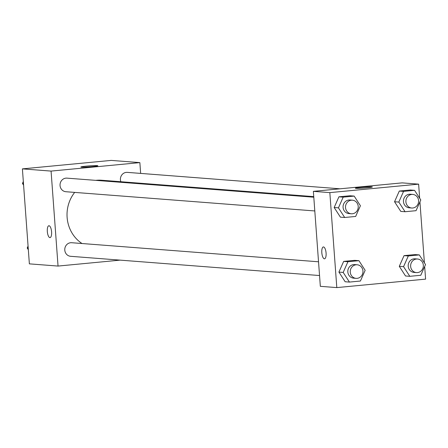 <?xml version="1.0" encoding="UTF-8"?>
<svg xmlns="http://www.w3.org/2000/svg" width="448" height="448" viewBox="0 0 448 448"><rect width="100%" height="100%" fill="white"/><g stroke="black" fill="none" stroke-linecap="round" stroke-linejoin="round"><path stroke-width="0.67" d="M120.176 260.137L58.044 266.067L29.372 263.855L22.4 168.874L111.194 160.401L139.86 162.613L140.655 173.404M58.044 266.067L51.072 171.091L22.4 168.874M51.072 171.091L139.86 162.613M97.294 165.626A8.518 0.493 175.8 0 1 97.86 165.754A8.518 0.493 175.8 0 1 89.404 166.869A8.518 0.493 175.8 0 1 80.87 167.003A8.518 0.493 175.8 0 1 87.797 166.012A8.518 0.493 175.8 0 1 97.294 165.626M313.751 196.627L101.59 180.236A34.205 31.92 94.4 0 0 95.732 180.365M74.676 192.405A34.205 31.92 94.4 0 0 82.018 243.522M318.534 261.789L71.658 242.721A6.815 6.362 94.4 0 0 64.792 249.026A6.815 6.362 94.4 0 0 70.61 256.306L319.547 275.537M313.796 197.204L66.914 178.136A6.815 6.362 94.4 0 0 60.054 184.442A6.815 6.362 94.4 0 0 65.867 191.722L314.804 210.952M340.026 188.804L127.294 172.374A6.815 6.362 94.4 0 0 120.848 181.726M50.025 237.608A5.964 2.111 84.5 0 1 47.326 231.51A5.964 2.111 84.5 0 1 48.888 225.742A5.964 2.111 84.5 0 1 51.559 231.476A5.964 2.111 84.5 0 1 50.019 237.614A5.964 2.111 84.5 0 1 47.32 231.51A5.964 2.111 84.5 0 1 48.888 225.742M424.67 266.504L425.6 279.126L336.806 287.599L320.337 286.328L313.365 191.352L402.158 182.874L418.628 184.145L419.658 198.234M336.806 287.599L329.834 192.623L313.365 191.352M329.834 192.623L418.628 184.145M371.79 186.827A8.518 0.493 175.8 0 1 372.355 186.962A8.518 0.493 175.8 0 1 363.894 188.07A8.518 0.493 175.8 0 1 355.365 188.205A8.518 0.493 175.8 0 1 362.292 187.214A8.518 0.493 175.8 0 1 371.79 186.827M349.423 282.078L345.156 281.747L338.912 272.098L343.661 261.397L354.642 260.35L343.661 261.397L338.912 272.098L343.185 272.429L347.928 261.727L358.915 260.674L365.154 270.329L360.41 281.03L349.423 282.078L343.185 272.429M405.059 211.73L400.786 211.4L394.548 201.746L399.297 191.05L410.278 189.997L399.297 191.05L394.548 201.746L398.821 202.076L403.564 191.38L414.551 190.327L420.79 199.982L416.046 210.683L405.059 211.73L398.821 202.076M419.933 201.919L424.402 262.819M344.68 217.493L340.413 217.162L334.169 207.514L338.918 196.812L349.899 195.765L338.918 196.812L334.169 207.514L338.442 207.844L343.185 197.142L354.172 196.09L360.41 205.744L355.667 216.446L344.68 217.493L338.442 207.844M409.802 276.315L405.53 275.985L399.291 266.33L404.04 255.634L415.022 254.582L404.04 255.634L399.291 266.33L403.564 266.661L408.307 255.965L419.294 254.912L425.533 264.566L420.79 275.268L409.802 276.315L403.564 266.661M324.514 258.815A5.964 2.111 84.5 0 1 321.815 252.711A5.964 2.111 84.5 0 1 323.383 246.943A5.964 2.111 84.5 0 1 326.049 252.678A5.964 2.111 84.5 0 1 324.514 258.815A5.964 2.111 84.5 0 1 321.81 252.711A5.964 2.111 84.5 0 1 323.383 246.943M417.514 259.011L415.072 258.821A6.815 6.362 94.4 0 0 408.206 265.126A6.815 6.362 94.4 0 0 414.025 272.406L416.461 272.597A6.815 6.362 94.4 0 0 423.332 265.199A6.815 6.362 94.4 0 0 417.514 259.011A6.815 6.362 94.4 0 0 410.648 265.311A6.815 6.362 94.4 0 0 416.461 272.597M408.307 255.965L404.04 255.634M419.294 254.912L415.022 254.582M405.53 275.985L399.291 266.33M357.134 264.774L354.693 264.583A6.815 6.362 94.4 0 0 347.827 270.889A6.815 6.362 94.4 0 0 353.646 278.169L356.082 278.359A6.815 6.362 94.4 0 0 362.953 270.962A6.815 6.362 94.4 0 0 357.134 264.774A6.815 6.362 94.4 0 0 350.269 271.074A6.815 6.362 94.4 0 0 356.082 278.359M347.928 261.727L343.661 261.397M358.915 260.674L354.642 260.35M345.156 281.747L338.912 272.098M412.77 194.426L410.329 194.236A6.815 6.362 94.4 0 0 403.463 200.542A6.815 6.362 94.4 0 0 409.282 207.822L411.718 208.012A6.815 6.362 94.4 0 0 418.589 200.614A6.815 6.362 94.4 0 0 412.77 194.426A6.815 6.362 94.4 0 0 405.905 200.726A6.815 6.362 94.4 0 0 411.718 208.012M403.564 191.38L399.297 191.05M414.551 190.327L410.278 189.997M400.786 211.4L394.548 201.746M352.391 200.189L349.95 199.998A6.815 6.362 94.4 0 0 343.084 206.304A6.815 6.362 94.4 0 0 348.902 213.584L351.338 213.774A6.815 6.362 94.4 0 0 358.21 206.377A6.815 6.362 94.4 0 0 352.391 200.189A6.815 6.362 94.4 0 0 345.526 206.489A6.815 6.362 94.4 0 0 351.338 213.774M343.185 197.142L338.918 196.812M354.172 196.09L349.899 195.765M340.413 217.162L334.169 207.514M28.342 249.766L27.21 248.018L28.067 246.081M28.218 248.097L27.21 248.018M23.598 185.181L22.467 183.434L23.33 181.496M23.475 183.512L22.467 183.434"/></g></svg>
